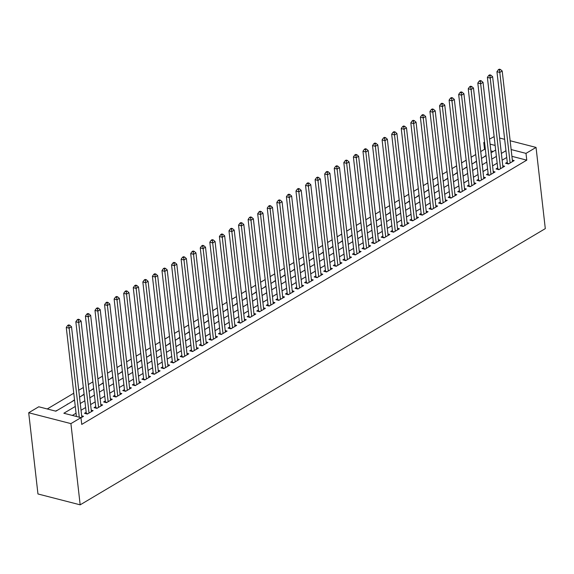 <?xml version="1.0" encoding="UTF-8"?>
<svg xmlns="http://www.w3.org/2000/svg" width="574" height="574" viewBox="0 0 574 574"><rect width="100%" height="100%" fill="white"/><g stroke="black" fill="none" stroke-linecap="round" stroke-linejoin="round"><path stroke-width="0.86" d="M485.382 149.491L484.549 149.283L483.782 142.51L484.535 142.065M489.522 139.102L494.128 136.626M74.555 400.092L55.865 411.185L38.752 406.779L28.7 412.749L37.956 493.97L80.173 504.833L545.3 228.631L536.044 147.41L525.999 153.38L511.147 149.556M484.549 149.283L480.718 151.558M475.731 154.521L471.146 157.24M466.16 160.203L461.575 162.923M456.595 165.886L452.011 168.605M447.024 171.569L442.439 174.288M437.453 177.251L432.868 179.971M427.881 182.934L423.296 185.653M418.31 188.616L413.725 191.336M408.738 194.299L404.153 197.026M399.167 199.982L394.582 202.708M389.595 205.664L385.011 208.391M380.031 211.347L375.446 214.073M370.46 217.029L365.875 219.756M360.888 222.719L356.303 225.439M351.317 228.402L346.732 231.121M341.745 234.084L337.16 236.804M332.174 239.767L327.589 242.486M322.602 245.45L318.018 248.169M313.031 251.132L308.446 253.852M303.467 256.815L298.882 259.534M293.895 262.497L289.31 265.224M284.324 268.18L279.739 270.906M274.752 273.863L270.167 276.589M265.181 279.545L260.596 282.272M255.609 285.228L251.025 287.954M246.038 290.918L241.453 293.637M236.466 296.6L231.882 299.319M226.902 302.283L222.317 305.002M217.331 307.965L212.746 310.685M207.759 313.648L203.174 316.367M198.188 319.331L193.603 322.05M188.616 325.013L184.032 327.732M179.045 330.696L174.46 333.422M169.474 336.378L164.889 339.105M159.902 342.061L155.317 344.787M150.338 347.744L145.753 350.47M140.766 353.426L136.181 356.153M131.195 359.116L126.61 361.835M121.623 364.799L117.039 367.518M112.052 370.481L107.467 373.2M102.481 376.164L97.896 378.883M92.909 381.846L88.324 384.566M83.338 387.529L78.753 390.248M73.773 393.212L47.24 408.968M507.273 162.255L505.594 163.253L508.449 163.985L514.189 160.577L512.345 160.103M497.701 167.938L496.022 168.935L498.878 169.667L504.618 166.259L502.774 165.786M488.13 173.621L486.451 174.618L489.306 175.35L495.046 171.942L493.209 171.468M478.558 179.31L476.879 180.301L479.735 181.04L485.475 177.624L483.638 177.151M468.987 184.993L467.315 185.983L470.163 186.722L475.911 183.307L474.067 182.833M459.415 190.676L457.743 191.666L460.592 192.405L466.339 188.989L464.495 188.516M449.844 196.358L448.172 197.348L451.021 198.087L456.768 194.679L454.924 194.199M440.272 202.041L438.601 203.038L441.456 203.77L447.196 200.362L445.352 199.888M430.708 207.723L429.029 208.721L431.885 209.453L437.625 206.044L435.781 205.571M421.137 213.406L419.458 214.403L422.313 215.135L428.053 211.727L426.209 211.254M411.565 219.089L409.886 220.086L412.742 220.818L418.482 217.41L416.645 216.936M401.994 224.771L400.315 225.769L403.17 226.5L408.91 223.092L407.074 222.619M392.422 230.454L390.751 231.451L393.599 232.183L399.346 228.775L397.502 228.301M382.851 236.136L381.179 237.134L384.028 237.866L389.775 234.457L387.931 233.984M373.279 241.819L371.608 242.816L374.456 243.548L380.203 240.14L378.359 239.667M363.708 247.509L362.036 248.499L364.892 249.238L370.632 245.823L368.788 245.349M354.144 253.191L352.465 254.182L355.32 254.921L361.06 251.505L359.216 251.032M344.572 258.874L342.893 259.864L345.749 260.603L351.489 257.188L349.645 256.714M335.001 264.557L333.322 265.547L336.177 266.286L341.917 262.878L340.081 262.397M325.429 270.239L323.75 271.237L326.606 271.968L332.346 268.56L330.509 268.087M315.858 275.922L314.186 276.919L317.035 277.651L322.782 274.243L320.938 273.769M306.286 281.604L304.615 282.602L307.463 283.334L313.21 279.925L311.366 279.452M296.715 287.287L295.043 288.284L297.892 289.016L303.639 285.608L301.795 285.135M287.144 292.97L285.472 293.967L288.327 294.699L294.067 291.291L292.223 290.817M277.579 298.652L275.9 299.65L278.756 300.381L284.496 296.973L282.652 296.5M268.008 304.335L266.329 305.332L269.184 306.064L274.924 302.656L273.081 302.182M258.436 310.017L256.757 311.015L259.613 311.747L265.353 308.338L263.516 307.865M248.865 315.707L247.186 316.697L250.042 317.436L255.782 314.021L253.945 313.548M239.293 321.39L237.622 322.38L240.47 323.119L246.217 319.704L244.373 319.23M229.722 327.072L228.05 328.063L230.899 328.802L236.646 325.386L234.802 324.913M220.151 332.755L218.479 333.745L221.327 334.484L227.074 331.076L225.23 330.595M210.579 338.438L208.907 339.435L211.763 340.167L217.503 336.759L215.659 336.285M201.015 344.12L199.336 345.118L202.192 345.849L207.932 342.441L206.088 341.968M191.443 349.803L189.764 350.8L192.62 351.532L198.36 348.124L196.516 347.65M181.872 355.485L180.193 356.483L183.049 357.215L188.789 353.806L186.952 353.333M172.3 361.168L170.622 362.165L173.477 362.897L179.217 359.489L177.38 359.015M162.729 366.851L161.057 367.848L163.906 368.58L169.653 365.172L167.809 364.698M153.158 372.533L151.486 373.531L154.334 374.262L160.081 370.854L158.237 370.381M143.586 378.216L141.914 379.213L144.763 379.945L150.51 376.537L148.666 376.063M134.015 383.906L132.343 384.896L135.199 385.635L140.939 382.219L139.095 381.746M124.45 389.588L122.771 390.578L125.627 391.317L131.367 387.902L129.523 387.428M114.879 395.271L113.2 396.261L116.056 397L121.796 393.585L119.952 393.111M105.307 400.953L103.629 401.944L106.484 402.683L112.224 399.274L110.387 398.794M95.736 406.636L94.057 407.633L96.913 408.365L102.653 404.957L100.816 404.483M86.165 412.319L84.493 413.316L87.341 414.048L93.088 410.64L91.244 410.166M57.874 409.994L55.513 411.099M67.445 404.311L62.021 407.533M74.52 399.805L71.592 401.843M84.091 394.123L81.164 396.16M93.662 388.44L90.735 390.478M103.234 382.758L100.307 384.795M112.805 377.075L109.878 379.113M122.377 371.392L119.449 373.43M131.948 365.71L129.021 367.747M141.513 360.027L138.585 362.065M151.084 354.345L148.157 356.382M160.655 348.655L157.728 350.7M170.227 342.972L167.299 345.017M179.798 337.29L176.871 339.334M189.37 331.607L186.442 333.645M198.941 325.924L196.014 327.962M208.506 320.242L205.585 322.279M218.077 314.559L215.15 316.597M227.648 308.877L224.721 310.914M237.22 303.194L234.292 305.232M246.791 297.511L243.864 299.549M256.363 291.829L253.435 293.866M265.934 286.146L263.007 288.184M275.506 280.456L272.578 282.501M285.07 274.774L282.15 276.819M294.641 269.091L291.714 271.136M304.213 263.409L301.285 265.446M313.784 257.726L310.857 259.764M323.356 252.043L320.428 254.081M332.927 246.361L330 248.399M342.499 240.678L339.571 242.716M352.07 234.996L349.143 237.033M361.634 229.313L358.714 231.351M371.206 223.63L368.278 225.668M380.777 217.948L377.85 219.986M390.349 212.265L387.421 214.303M399.92 206.575L396.993 208.62M409.492 200.893L406.564 202.938M419.063 195.21L416.136 197.248M428.635 189.528L425.707 191.565M438.199 183.845L435.279 185.883M447.77 178.162L444.843 180.2M457.342 172.48L454.414 174.518M466.913 166.797L463.986 168.835M476.485 161.115L473.557 163.152M493.174 151.5L490.863 150.905M67.768 404.118L67.409 404.031M483.129 157.47L486.056 155.432M75.28 406.457L63.85 413.244L80.97 417.65L81.738 424.416L526.767 160.146L511.915 156.329M506.727 157.484L502.142 160.203M497.156 163.167L492.571 165.886M487.584 168.849L482.999 171.569M478.013 174.532L473.428 177.251M468.441 180.214L463.857 182.934M458.87 185.897L454.285 188.624M449.299 191.58L444.714 194.306M439.734 197.262L435.149 199.989M430.163 202.945L425.578 205.671M420.591 208.627L416.006 211.354M411.02 214.317L406.435 217.037M401.448 220L396.864 222.719M391.877 225.682L387.292 228.402M382.306 231.365L377.721 234.084M372.734 237.048L368.149 239.767M363.17 242.73L358.585 245.45M353.598 248.413L349.014 251.132M344.027 254.095L339.442 256.822M334.455 259.778L329.871 262.505M324.884 265.461L320.299 268.187M315.313 271.143L310.728 273.87M305.741 276.826L301.156 279.552M296.17 282.516L291.585 285.235M286.605 288.198L282.021 290.918M277.034 293.881L272.449 296.6M267.462 299.563L262.878 302.283M257.891 305.246L253.306 307.965M248.32 310.929L243.735 313.648M238.748 316.611L234.163 319.331M229.177 322.294L224.592 325.02M219.605 327.976L215.02 330.703M210.041 333.659L205.456 336.386M200.469 339.342L195.885 342.068M190.898 345.024L186.313 347.751M181.327 350.707L176.742 353.433M171.755 356.397L167.17 359.116M162.184 362.079L157.599 364.799M152.612 367.762L148.027 370.481M143.041 373.444L138.456 376.164M133.477 379.127L128.892 381.846M123.905 384.81L119.32 387.529M114.334 390.492L109.749 393.219M104.762 396.175L100.177 398.901M95.191 401.857L90.606 404.584M85.619 407.54L81.034 410.267M76.048 413.223L72.338 415.425M80.984 417.822L83.517 416.322L81.673 415.849M526.767 160.146L525.999 153.38M80.97 417.65L70.918 423.619L80.173 504.833M536.044 147.41L510.143 140.745M504.661 139.331L499.617 138.033M495.132 145.437L490.088 144.139M484.607 142.725L483.782 142.51M79.542 397.129L84.127 394.403M89.114 391.446L93.691 388.72M98.678 385.764L103.263 383.037M108.249 380.081L112.834 377.355M117.821 374.399L122.406 371.672M127.392 368.709L131.977 365.99M136.964 363.026L141.548 360.307M146.535 357.344L151.12 354.624M156.106 351.661L160.691 348.942M165.678 345.978L170.256 343.259M175.242 340.296L179.827 337.577M184.814 334.613L189.398 331.894M194.385 328.931L198.97 326.204M203.957 323.248L208.541 320.522M213.528 317.566L218.113 314.839M223.099 311.883L227.684 309.156M232.671 306.2L237.256 303.474M242.242 300.511L246.82 297.791M251.807 294.828L256.391 292.109M261.378 289.145L265.963 286.426M270.95 283.463L275.534 280.743M280.521 277.78L285.106 275.061M290.092 272.098L294.677 269.378M299.664 266.415L304.249 263.696M309.235 260.732L313.82 258.006M318.807 255.05L323.384 252.323M328.371 249.367L332.956 246.641M337.942 243.685L342.527 240.958M347.514 238.002L352.099 235.275M357.085 232.312L361.67 229.593M366.657 226.63L371.242 223.91M376.228 220.947L380.813 218.228M385.8 215.264L390.385 212.545M395.371 209.582L399.949 206.862M404.935 203.899L409.52 201.18M414.507 198.217L419.092 195.497M424.078 192.534L428.663 189.807M433.65 186.851L438.235 184.125M443.221 181.169L447.806 178.442M452.793 175.486L457.378 172.76M462.364 169.804L466.949 167.077M471.936 164.114L476.513 161.394M481.5 158.431L486.085 155.712M491.071 152.749L495.656 150.029M28.7 412.749L70.918 423.619M505.952 150.711L501.367 153.437M496.381 156.393L491.796 159.12M486.809 162.083L482.232 164.803M477.245 167.766L472.66 170.485M467.674 173.448L463.089 176.168M458.102 179.131L453.517 181.85M448.531 184.814L443.946 187.533M438.959 190.496L434.375 193.216M429.388 196.179L424.803 198.898M419.816 201.861L415.232 204.588M410.245 207.544L405.667 210.271M400.681 213.227L396.096 215.953M391.109 218.909L386.524 221.636M381.538 224.592L376.953 227.318M371.966 230.282L367.382 233.001M362.395 235.964L357.81 238.684M352.823 241.647L348.239 244.366M343.252 247.329L338.667 250.049M333.681 253.012L329.103 255.731M324.116 258.695L319.531 261.414M314.545 264.377L309.96 267.097M304.973 270.06L300.389 272.786M295.402 275.742L290.817 278.469M285.83 281.425L281.246 284.152M276.259 287.108L271.674 289.834M266.688 292.79L262.103 295.517M257.116 298.48L252.538 301.199M247.552 304.163L242.967 306.882M237.98 309.845L233.396 312.565M228.409 315.528L223.824 318.247M218.838 321.21L214.253 323.93M209.266 326.893L204.681 329.612M199.695 332.576L195.11 335.295M190.123 338.258L185.538 340.985M180.552 343.941L175.974 346.667M170.987 349.623L166.403 352.35M161.416 355.306L156.831 358.033M151.845 360.989L147.26 363.715M142.273 366.678L137.688 369.398M132.702 372.361L128.117 375.08M123.13 378.044L118.545 380.763M113.559 383.726L108.974 386.446M103.987 389.409L99.41 392.128M94.423 395.091L89.838 397.811M84.852 400.774L80.267 403.493M79.277 417.212L69.131 328.177L71.52 326.757L81.838 417.312M76.421 416.48L66.275 327.445L69.131 328.177L68.794 325.767L69.748 325.2L68.607 324.906L67.646 325.48L68.794 325.767M67.646 325.48L66.275 327.445M71.52 326.757L69.748 325.2M89.02 413.05L78.703 322.495L81.092 321.074L91.41 411.63M86.294 413.775A1.5 0.926 104.4 0 0 86.287 413.402L75.847 321.756L78.703 322.495L78.358 320.084L79.32 319.517L78.179 319.223L77.217 319.79L78.358 320.084M77.217 319.79L75.847 321.756M81.092 321.074L79.32 319.517M98.585 407.368L88.267 316.812L90.663 315.391L100.981 405.947M95.865 408.092A1.5 0.926 104.4 0 0 95.858 407.719L85.418 316.073L88.267 316.812L87.93 314.401L88.891 313.834L87.75 313.54L86.789 314.107L87.93 314.401M86.789 314.107L85.418 316.073M90.663 315.391L88.891 313.834M108.156 401.685L97.838 311.13L100.235 309.709L110.552 400.265M105.437 402.41A1.5 0.926 104.4 0 0 105.429 402.037L94.99 310.391L97.838 311.13L97.501 308.719L98.463 308.152L97.322 307.858L96.36 308.425L97.501 308.719M96.36 308.425L94.99 310.391M100.235 309.709L98.463 308.152M117.727 396.003L107.41 305.447L109.806 304.019L120.124 394.582M115.008 396.727A1.5 0.926 104.4 0 0 115.001 396.354L104.561 304.708L107.41 305.447L107.073 303.036L108.027 302.469L106.886 302.175L105.932 302.742L107.073 303.036M105.932 302.742L104.561 304.708M109.806 304.019L108.027 302.469M127.299 390.32L116.981 299.757L119.378 298.337L129.695 388.899M124.58 391.045A1.5 0.926 104.4 0 0 124.572 390.672L114.133 299.025L116.981 299.757L116.644 297.354L117.598 296.787L116.457 296.493L115.503 297.059L116.644 297.354M115.503 297.059L114.133 299.025M119.378 298.337L117.598 296.787M136.87 384.637L126.553 294.075L128.942 292.654L139.26 383.217M134.151 385.362A1.5 0.926 104.4 0 0 134.144 384.982L123.697 293.343L126.553 294.075L126.215 291.671L127.17 291.104L126.029 290.81L125.075 291.377L126.215 291.671M125.075 291.377L123.697 293.343M128.942 292.654L127.17 291.104M146.442 378.955L136.124 288.392L138.513 286.971L148.831 377.534M143.715 379.679A1.5 0.926 104.4 0 0 143.708 379.299L133.268 287.66L136.124 288.392L135.787 285.988L136.741 285.422L135.6 285.127L134.646 285.694L135.787 285.988M134.646 285.694L133.268 287.66M138.513 286.971L136.741 285.422M156.013 373.272L145.696 282.709L148.085 281.289L158.402 371.852M153.287 373.997A1.5 0.926 104.4 0 0 153.28 373.617L142.84 281.978L145.696 282.709L145.358 280.306L146.313 279.739L145.172 279.445L144.21 280.012L145.358 280.306M144.21 280.012L142.84 281.978M148.085 281.289L146.313 279.739M165.585 367.59L155.267 277.027L157.656 275.606L167.974 366.169M162.858 368.314A1.5 0.926 104.4 0 0 162.851 367.934L152.411 276.295L155.267 277.027L154.923 274.623L155.884 274.056L154.743 273.762L153.782 274.329L154.923 274.623M153.782 274.329L152.411 276.295M157.656 275.606L155.884 274.056M175.149 361.907L164.831 271.344L167.228 269.923L177.545 360.486M172.43 362.632A1.5 0.926 104.4 0 0 172.422 362.251L161.983 270.612L164.831 271.344L164.494 268.941L165.456 268.367L164.315 268.08L163.353 268.646L164.494 268.941M163.353 268.646L161.983 270.612M167.228 269.923L165.456 268.367M184.72 356.217L174.403 265.662L176.799 264.241L187.117 354.797M182.001 356.949A1.5 0.926 104.4 0 0 181.994 356.569L171.554 264.93L174.403 265.662L174.066 263.258L175.027 262.684L173.886 262.39L172.925 262.964L174.066 263.258M172.925 262.964L171.554 264.93M176.799 264.241L175.027 262.684M194.292 350.535L183.974 259.979L186.371 258.558L196.688 349.114M191.573 351.259A1.5 0.926 104.4 0 0 191.565 350.886L181.126 259.247L183.974 259.979L183.637 257.568L184.591 257.001L183.45 256.707L182.496 257.281L183.637 257.568M182.496 257.281L181.126 259.247M186.371 258.558L184.591 257.001M203.863 344.852L193.546 254.296L195.942 252.876L206.26 343.431M201.144 345.577A1.5 0.926 104.4 0 0 201.137 345.204L190.697 253.557L193.546 254.296L193.208 251.886L194.163 251.319L193.022 251.025L192.068 251.591L193.208 251.886M192.068 251.591L190.697 253.557M195.942 252.876L194.163 251.319M213.435 339.169L203.117 248.614L205.506 247.193L215.824 337.749M210.715 339.894A1.5 0.926 104.4 0 0 210.708 339.521L200.261 247.875L203.117 248.614L202.78 246.203L203.734 245.636L202.593 245.342L201.639 245.909L202.78 246.203M201.639 245.909L200.261 247.875M205.506 247.193L203.734 245.636M223.006 333.487L212.689 242.931L215.078 241.511L225.395 332.066M220.28 334.212A1.5 0.926 104.4 0 0 220.273 333.838L209.833 242.192L212.689 242.931L212.351 240.52L213.306 239.954L212.165 239.659L211.21 240.226L212.351 240.52M211.21 240.226L209.833 242.192M215.078 241.511L213.306 239.954M232.578 327.804L222.26 237.249L224.649 235.828L234.967 326.384M229.851 328.529A1.5 0.926 104.4 0 0 229.844 328.156L219.404 236.51L222.26 237.249L221.923 234.838L222.877 234.271L221.736 233.977L220.775 234.544L221.923 234.838M220.775 234.544L219.404 236.51M224.649 235.828L222.877 234.271M242.149 322.122L231.831 231.559L234.221 230.138L244.538 320.701M239.423 322.846A1.5 0.926 104.4 0 0 239.415 322.473L228.976 230.827L231.831 231.559L231.487 229.155L232.448 228.588L231.308 228.294L230.346 228.861L231.487 229.155M230.346 228.861L228.976 230.827M234.221 230.138L232.448 228.588M251.713 316.439L241.396 225.876L243.792 224.456L254.11 315.018M248.994 317.164A1.5 0.926 104.4 0 0 248.987 316.783L238.547 225.144L241.396 225.876L241.058 223.473L242.02 222.906L240.879 222.612L239.918 223.178L241.058 223.473M239.918 223.178L238.547 225.144M243.792 224.456L242.02 222.906M261.285 310.756L250.967 220.194L253.364 218.773L263.681 309.336M258.565 311.481A1.5 0.926 104.4 0 0 258.558 311.101L248.119 219.462L250.967 220.194L250.63 217.79L251.591 217.223L250.451 216.929L249.489 217.496L250.63 217.79M249.489 217.496L248.119 219.462M253.364 218.773L251.591 217.223M270.856 305.074L260.539 214.511L262.935 213.09L273.253 303.653M268.137 305.798A1.5 0.926 104.4 0 0 268.13 305.418L257.69 213.779L260.539 214.511L260.201 212.107L261.156 211.541L260.015 211.246L259.061 211.813L260.201 212.107M259.061 211.813L257.69 213.779M262.935 213.09L261.156 211.541M280.428 299.391L270.11 208.828L272.507 207.408L282.824 297.971M277.708 300.116A1.5 0.926 104.4 0 0 277.701 299.736L267.254 208.097L270.11 208.828L269.773 206.425L270.727 205.858L269.586 205.564L268.632 206.131L269.773 206.425M268.632 206.131L267.254 208.097M272.507 207.408L270.727 205.858M289.999 293.709L279.682 203.146L282.071 201.725L292.388 292.288M287.28 294.433A1.5 0.926 104.4 0 0 287.273 294.053L276.826 202.414L279.682 203.146L279.344 200.742L280.299 200.168L279.158 199.881L278.203 200.448L279.344 200.742M278.203 200.448L276.826 202.414M282.071 201.725L280.299 200.168M299.571 288.019L289.253 197.463L291.642 196.043L301.96 286.598M296.844 288.751A1.5 0.926 104.4 0 0 296.837 288.37L286.397 196.731L289.253 197.463L288.916 195.06L289.87 194.486L288.729 194.191L287.775 194.765L288.916 195.06M287.775 194.765L286.397 196.731M291.642 196.043L289.87 194.486M309.142 282.336L298.824 191.781L301.214 190.36L311.531 280.916M306.416 283.061A1.5 0.926 104.4 0 0 306.408 282.688L295.969 191.049L298.824 191.781L298.487 189.37L299.441 188.803L298.301 188.509L297.339 189.083L298.487 189.37M297.339 189.083L295.969 191.049M301.214 190.36L299.441 188.803M318.714 276.654L308.396 186.098L310.785 184.677L321.103 275.233M315.987 277.378A1.5 0.926 104.4 0 0 315.98 277.005L305.54 185.359L308.396 186.098L308.051 183.687L309.013 183.12L307.872 182.826L306.911 183.393L308.051 183.687M306.911 183.393L305.54 185.359M310.785 184.677L309.013 183.12M328.278 270.971L317.96 180.415L320.357 178.995L330.674 269.55M325.558 271.696A1.5 0.926 104.4 0 0 325.551 271.323L315.112 179.676L317.96 180.415L317.623 178.005L318.584 177.438L317.444 177.144L316.482 177.71L317.623 178.005M316.482 177.71L315.112 179.676M320.357 178.995L318.584 177.438M337.849 265.288L327.532 174.733L329.928 173.312L340.246 263.868M335.13 266.013A1.5 0.926 104.4 0 0 335.123 265.64L324.683 173.994L327.532 174.733L327.194 172.322L328.156 171.755L327.015 171.461L326.054 172.028L327.194 172.322M326.054 172.028L324.683 173.994M329.928 173.312L328.156 171.755M347.421 259.606L337.103 169.05L339.499 167.63L349.817 258.185M344.701 260.331A1.5 0.926 104.4 0 0 344.694 259.957L334.255 168.311L337.103 169.05L336.766 166.639L337.72 166.073L336.579 165.778L335.625 166.345L336.766 166.639M335.625 166.345L334.255 168.311M339.499 167.63L337.72 166.073M356.992 253.923L346.674 163.36L349.071 161.94L359.389 252.503M354.273 254.648A1.5 0.926 104.4 0 0 354.266 254.275L343.819 162.629L346.674 163.36L346.337 160.957L347.292 160.39L346.151 160.096L345.196 160.663L346.337 160.957M345.196 160.663L343.819 162.629M349.071 161.94L347.292 160.39M366.564 248.241L356.246 157.678L358.635 156.257L368.953 246.82M363.844 248.965A1.5 0.926 104.4 0 0 363.837 248.592L353.39 156.946L356.246 157.678L355.909 155.274L356.863 154.707L355.722 154.413L354.768 154.98L355.909 155.274M354.768 154.98L353.39 156.946M358.635 156.257L356.863 154.707M376.135 242.558L365.817 151.995L368.207 150.575L378.524 241.137M373.409 243.283A1.5 0.926 104.4 0 0 373.401 242.902L362.962 151.263L365.817 151.995L365.48 149.592L366.434 149.025L365.294 148.731L364.339 149.297L365.48 149.592M364.339 149.297L362.962 151.263M368.207 150.575L366.434 149.025M385.706 236.875L375.389 146.313L377.778 144.892L388.096 235.455M382.98 237.6A1.5 0.926 104.4 0 0 382.973 237.22L372.533 145.581L375.389 146.313L375.052 143.909L376.006 143.342L374.865 143.048L373.904 143.615L375.052 143.909M373.904 143.615L372.533 145.581M377.778 144.892L376.006 143.342M395.278 231.193L384.96 140.63L387.35 139.209L397.667 229.772M392.551 231.918A1.5 0.926 104.4 0 0 392.544 231.537L382.105 139.898L384.96 140.63L384.616 138.226L385.577 137.66L384.436 137.365L383.475 137.932L384.616 138.226M383.475 137.932L382.105 139.898M387.35 139.209L385.577 137.66M404.842 225.51L394.525 134.947L396.921 133.527L407.239 224.09M402.123 226.235A1.5 0.926 104.4 0 0 402.116 225.855L391.676 134.216L394.525 134.947L394.187 132.544L395.149 131.97L394.008 131.683L393.046 132.25L394.187 132.544M393.046 132.25L391.676 134.216M396.921 133.527L395.149 131.97M414.414 219.828L404.096 129.265L406.492 127.844L416.81 218.4M411.694 220.552A1.5 0.926 104.4 0 0 411.687 220.172L401.248 128.533L404.096 129.265L403.759 126.861L404.72 126.287L403.579 125.993L402.618 126.567L403.759 126.861M402.618 126.567L401.248 128.533M406.492 127.844L404.72 126.287M423.985 214.138L413.667 123.582L416.064 122.162L426.382 212.717M421.266 214.863A1.5 0.926 104.4 0 0 421.259 214.489L410.819 122.85L413.667 123.582L413.33 121.171L414.284 120.605L413.144 120.31L412.189 120.884L413.33 121.171M412.189 120.884L410.819 122.85M416.064 122.162L414.284 120.605M433.557 208.455L423.239 117.9L425.635 116.479L435.953 207.035M430.837 209.18A1.5 0.926 104.4 0 0 430.83 208.807L420.383 117.161L423.239 117.9L422.902 115.489L423.856 114.922L422.715 114.628L421.761 115.195L422.902 115.489M421.761 115.195L420.383 117.161M425.635 116.479L423.856 114.922M443.128 202.773L432.81 112.217L435.2 110.796L445.517 201.352M440.409 203.497A1.5 0.926 104.4 0 0 440.401 203.124L429.955 111.478L432.81 112.217L432.473 109.806L433.427 109.239L432.287 108.945L431.332 109.512L432.473 109.806M431.332 109.512L429.955 111.478M435.2 110.796L433.427 109.239M452.699 197.09L442.382 106.534L444.771 105.114L455.089 195.669M449.973 197.815A1.5 0.926 104.4 0 0 449.966 197.442L439.526 105.795L442.382 106.534L442.045 104.124L442.999 103.557L441.858 103.263L440.904 103.829L442.045 104.124M440.904 103.829L439.526 105.795M444.771 105.114L442.999 103.557M462.271 191.407L451.953 100.852L454.343 99.431L464.66 189.987M459.544 192.132A1.5 0.926 104.4 0 0 459.537 191.759L449.098 100.113L451.953 100.852L451.616 98.441L452.57 97.874L451.429 97.58L450.468 98.147L451.616 98.441M450.468 98.147L449.098 100.113M454.343 99.431L452.57 97.874M471.842 185.725L461.525 95.162L463.914 93.741L474.232 184.304M469.116 186.45A1.5 0.926 104.4 0 0 469.109 186.076L458.669 94.43L461.525 95.162L461.18 92.758L462.142 92.192L461.001 91.897L460.039 92.464L461.18 92.758M460.039 92.464L458.669 94.43M463.914 93.741L462.142 92.192M481.407 180.042L471.089 89.479L473.485 88.059L483.803 178.622M478.687 180.767A1.5 0.926 104.4 0 0 478.68 180.394L468.241 88.748L471.089 89.479L470.752 87.076L471.713 86.509L470.572 86.215L469.611 86.782L470.752 87.076M469.611 86.782L468.241 88.748M473.485 88.059L471.713 86.509M490.978 174.36L480.66 83.797L483.057 82.376L493.375 172.939M488.259 175.084A1.5 0.926 104.4 0 0 488.252 174.704L477.812 83.065L480.66 83.797L480.323 81.393L481.285 80.826L480.137 80.532L479.182 81.099L480.323 81.393M479.182 81.099L477.812 83.065M483.057 82.376L481.285 80.826M500.55 168.677L490.232 78.114L492.628 76.694L502.946 167.256M497.83 169.402A1.5 0.926 104.4 0 0 497.823 169.021L487.383 77.382L490.232 78.114L489.895 75.711L490.849 75.144L489.708 74.85L488.754 75.416L489.895 75.711M488.754 75.416L487.383 77.382M492.628 76.694L490.849 75.144M510.121 162.994L499.803 72.432L502.2 71.011L512.517 161.574M507.402 163.719A1.5 0.926 104.4 0 0 507.394 163.339L496.948 71.7L499.803 72.432L499.466 70.028L500.42 69.461L499.28 69.167L498.325 69.734L499.466 70.028M498.325 69.734L496.948 71.7M502.2 71.011L500.42 69.461M87.786 413.789L86.287 413.402M97.35 408.1L95.858 407.719M106.922 402.417L105.429 402.037M116.493 396.734L115.001 396.354M126.065 391.052L124.572 390.672M135.636 385.369L134.144 384.982M145.208 379.687L143.708 379.299M154.779 374.004L153.28 373.617M164.351 368.321L162.851 367.934M173.915 362.639L172.422 362.251M183.486 356.956L181.994 356.569M193.058 351.274L191.565 350.886M202.629 345.591L201.137 345.204M212.201 339.901L210.708 339.521M221.772 334.219L220.273 333.838M231.344 328.536L229.844 328.156M240.915 322.853L239.415 322.473M250.479 317.171L248.987 316.783M260.051 311.488L258.558 311.101M269.622 305.806L268.13 305.418M279.194 300.123L277.701 299.736M288.765 294.44L287.273 294.053M298.337 288.758L296.837 288.37M307.908 283.075L306.408 282.688M317.479 277.393L315.98 277.005M327.044 271.703L325.551 271.323M336.615 266.02L335.123 265.64M346.187 260.338L344.694 259.957M355.758 254.655L354.266 254.275M365.329 248.972L363.837 248.592M374.901 243.29L373.401 242.902M384.472 237.607L382.973 237.22M394.044 231.925L392.544 231.537M403.608 226.242L402.116 225.855M413.18 220.559L411.687 220.172M422.751 214.877L421.259 214.489M432.322 209.194L430.83 208.807M441.894 203.505L440.401 203.124M451.465 197.822L449.966 197.442M461.037 192.139L459.537 191.759M470.601 186.457L469.109 186.076M480.173 180.774L478.68 180.394M489.744 175.092L488.252 174.704M499.315 169.409L497.823 169.021M508.887 163.726L507.394 163.339"/></g></svg>
